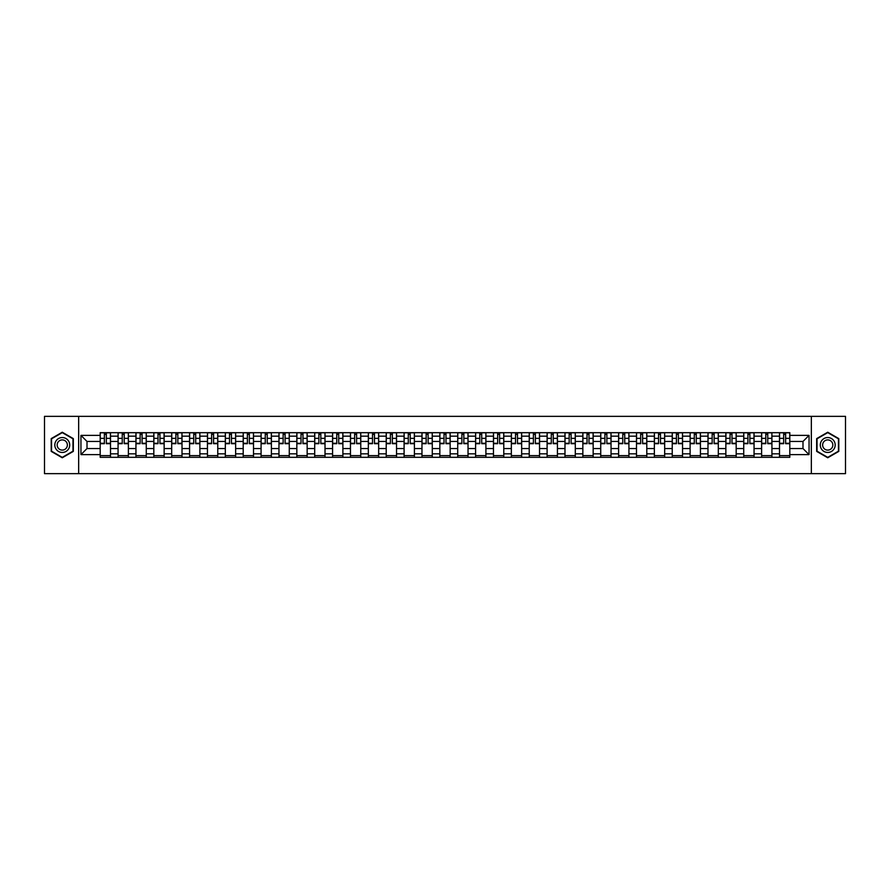 <?xml version="1.0" encoding="UTF-8"?>
<svg xmlns="http://www.w3.org/2000/svg" width="890" height="890" viewBox="0 0 890 890"><rect width="100%" height="100%" fill="white"/><g stroke="black" fill="none" stroke-linecap="round" stroke-linejoin="round"><path stroke-width="1.33" d="M811.346 473.647L845.5 473.647L845.5 416.353L44.5 416.353L44.5 473.647L811.346 473.647L811.346 416.353M118.07 457.315L118.07 436.178L110.505 436.178L110.505 457.315M110.505 436.178L110.505 432.685M118.07 436.178L118.07 432.685M128.383 432.685L128.383 457.315M135.948 457.315L135.948 432.685M146.26 432.685L146.26 457.315M153.825 457.315L153.825 432.685M164.138 432.685L164.138 457.315M171.692 457.315L171.692 432.685M182.016 432.685L182.016 457.315M189.57 457.315L189.57 432.685M199.883 432.685L199.883 457.315M207.448 457.315L207.448 432.685M217.761 432.685L217.761 457.315M225.326 457.315L225.326 432.685M235.639 432.685L235.639 457.315M243.204 457.315L243.204 432.685M253.517 432.685L253.517 457.315M261.082 457.315L261.082 432.685M271.394 432.685L271.394 457.315M278.959 457.315L278.959 432.685M289.272 432.685L289.272 457.315M296.837 457.315L296.837 432.685M307.15 432.685L307.15 457.315M314.704 457.315L314.704 432.685M325.017 432.685L325.017 457.315M332.582 457.315L332.582 432.685M342.895 432.685L342.895 457.315M350.46 457.315L350.46 432.685M360.773 432.685L360.773 457.315M368.338 457.315L368.338 432.685M378.651 432.685L378.651 457.315M386.216 457.315L386.216 432.685M396.528 432.685L396.528 457.315M404.093 457.315L404.093 432.685M414.406 432.685L414.406 457.315M421.971 457.315L421.971 432.685M432.284 432.685L432.284 457.315M439.838 457.315L439.838 432.685M450.162 432.685L450.162 457.315M457.716 457.315L457.716 432.685M468.029 432.685L468.029 457.315M475.594 457.315L475.594 432.685M485.907 432.685L485.907 457.315M493.472 457.315L493.472 432.685M503.784 432.685L503.784 457.315M511.349 457.315L511.349 432.685M521.662 432.685L521.662 457.315M529.227 457.315L529.227 432.685M539.54 432.685L539.54 457.315M547.105 457.315L547.105 432.685M557.418 432.685L557.418 457.315M564.983 457.315L564.983 432.685M575.296 432.685L575.296 457.315M582.85 457.315L582.85 432.685M593.163 432.685L593.163 457.315M600.728 457.315L600.728 432.685M611.041 432.685L611.041 457.315M618.606 457.315L618.606 432.685M628.919 432.685L628.919 457.315M636.484 457.315L636.484 432.685M646.796 432.685L646.796 457.315M654.361 457.315L654.361 432.685M664.674 432.685L664.674 457.315M672.239 457.315L672.239 432.685M682.552 432.685L682.552 457.315M690.117 457.315L690.117 432.685M700.43 432.685L700.43 457.315M707.984 457.315L707.984 432.685M718.308 432.685L718.308 457.315M725.862 457.315L725.862 432.685M736.175 432.685L736.175 457.315M743.74 457.315L743.74 432.685M754.053 432.685L754.053 457.315M761.618 457.315L761.618 432.685M771.93 432.685L771.93 457.315M779.495 457.315L779.495 432.685M779.495 448.549L771.93 448.549M761.618 448.549L754.053 448.549M743.74 448.549L736.175 448.549M725.862 448.549L718.308 448.549M707.984 448.549L700.43 448.549M690.117 448.549L682.552 448.549M672.239 448.549L664.674 448.549M654.361 448.549L646.796 448.549M636.484 448.549L628.919 448.549M618.606 448.549L611.041 448.549M600.728 448.549L593.163 448.549M582.85 448.549L575.296 448.549M564.983 448.549L557.418 448.549M547.105 448.549L539.54 448.549M529.227 448.549L521.662 448.549M511.349 448.549L503.784 448.549M493.472 448.549L485.907 448.549M475.594 448.549L468.029 448.549M457.716 448.549L450.162 448.549M439.838 448.549L432.284 448.549M421.971 448.549L414.406 448.549M404.093 448.549L396.528 448.549M386.216 448.549L378.651 448.549M368.338 448.549L360.773 448.549M350.46 448.549L342.895 448.549M332.582 448.549L325.017 448.549M314.704 448.549L307.15 448.549M296.837 448.549L289.272 448.549M278.959 448.549L271.394 448.549M261.082 448.549L253.517 448.549M243.204 448.549L235.639 448.549M225.326 448.549L217.761 448.549M207.448 448.549L199.883 448.549M189.57 448.549L182.016 448.549M171.692 448.549L164.138 448.549M153.825 448.549L146.26 448.549M135.948 448.549L128.383 448.549M118.07 448.549L110.505 448.549M779.495 441.451L771.93 441.451M761.618 441.451L754.053 441.451M743.74 441.451L736.175 441.451M725.862 441.451L718.308 441.451M707.984 441.451L700.43 441.451M690.117 441.451L682.552 441.451M672.239 441.451L664.674 441.451M654.361 441.451L646.796 441.451M636.484 441.451L628.919 441.451M618.606 441.451L611.041 441.451M600.728 441.451L593.163 441.451M582.85 441.451L575.296 441.451M564.983 441.451L557.418 441.451M547.105 441.451L539.54 441.451M529.227 441.451L521.662 441.451M511.349 441.451L503.784 441.451M493.472 441.451L485.907 441.451M475.594 441.451L468.029 441.451M457.716 441.451L450.162 441.451M439.838 441.451L432.284 441.451M421.971 441.451L414.406 441.451M404.093 441.451L396.528 441.451M386.216 441.451L378.651 441.451M368.338 441.451L360.773 441.451M350.46 441.451L342.895 441.451M332.582 441.451L325.017 441.451M314.704 441.451L307.15 441.451M296.837 441.451L289.272 441.451M278.959 441.451L271.394 441.451M261.082 441.451L253.517 441.451M243.204 441.451L235.639 441.451M225.326 441.451L217.761 441.451M207.448 441.451L199.883 441.451M189.57 441.451L182.016 441.451M171.692 441.451L164.138 441.451M153.825 441.451L146.26 441.451M135.948 441.451L128.383 441.451M118.07 441.451L110.505 441.451M87.009 448.549L100.192 448.549L100.192 441.451L87.009 441.451L87.009 448.549L80.946 454.623L80.946 435.377L100.192 435.377L100.192 441.451M789.808 441.451L789.808 448.549L802.991 448.549L802.991 441.451L789.808 441.451L789.808 432.685L100.192 432.685L100.192 435.377M789.808 435.377L809.055 435.377L809.055 454.623L789.808 454.623L789.808 448.549M100.192 448.549L100.192 457.315L789.808 457.315L789.808 454.623M100.192 454.623L80.946 454.623M78.654 473.647L78.654 416.353M73.325 438.614L62.267 432.228L51.208 438.614L51.208 451.386L62.267 457.772L73.325 451.386L73.325 438.614M838.792 438.614L827.733 432.228L816.675 438.614L816.675 451.386L827.733 457.772L838.792 451.386L838.792 438.614M110.505 455.602L100.192 455.602M104.375 434.398L106.322 434.398M128.383 455.602L118.07 455.602M122.253 434.398L124.2 434.398M146.26 455.602L135.948 455.602M140.131 434.398L142.077 434.398M164.138 455.602L153.825 455.602M158.008 434.398L159.955 434.398M182.016 455.602L171.692 455.602M175.875 434.398L177.833 434.398M199.883 455.602L189.57 455.602M193.753 434.398L195.7 434.398M217.761 455.602L207.448 455.602M211.631 434.398L213.578 434.398M235.639 455.602L225.326 455.602M229.509 434.398L231.456 434.398M253.517 455.602L243.204 455.602M247.387 434.398L249.334 434.398M271.394 455.602L261.082 455.602M265.264 434.398L267.211 434.398M289.272 455.602L278.959 455.602M283.142 434.398L285.089 434.398M307.15 455.602L296.837 455.602M301.02 434.398L302.967 434.398M325.017 455.602L314.704 455.602M318.887 434.398L320.834 434.398M342.895 455.602L332.582 455.602M336.765 434.398L338.712 434.398M360.773 455.602L350.46 455.602M354.643 434.398L356.59 434.398M378.651 455.602L368.338 455.602M372.521 434.398L374.468 434.398M396.528 455.602L386.216 455.602M390.399 434.398L392.345 434.398M414.406 455.602L404.093 455.602M408.276 434.398L410.223 434.398M432.284 455.602L421.971 455.602M426.154 434.398L428.101 434.398M450.162 455.602L439.838 455.602M444.021 434.398L445.979 434.398M468.029 455.602L457.716 455.602M461.899 434.398L463.846 434.398M485.907 455.602L475.594 455.602M479.777 434.398L481.724 434.398M503.784 455.602L493.472 455.602M497.655 434.398L499.601 434.398M521.662 455.602L511.349 455.602M515.533 434.398L517.479 434.398M539.54 455.602L529.227 455.602M533.41 434.398L535.357 434.398M557.418 455.602L547.105 455.602M551.288 434.398L553.235 434.398M575.296 455.602L564.983 455.602M569.166 434.398L571.113 434.398M593.163 455.602L582.85 455.602M587.033 434.398L588.98 434.398M611.041 455.602L600.728 455.602M604.911 434.398L606.858 434.398M628.919 455.602L618.606 455.602M622.789 434.398L624.736 434.398M646.796 455.602L636.484 455.602M640.667 434.398L642.613 434.398M664.674 455.602L654.361 455.602M658.544 434.398L660.491 434.398M682.552 455.602L672.239 455.602M676.422 434.398L678.369 434.398M700.43 455.602L690.117 455.602M694.3 434.398L696.247 434.398M718.308 455.602L707.984 455.602M712.167 434.398L714.125 434.398M736.175 455.602L725.862 455.602M730.045 434.398L731.992 434.398M754.053 455.602L743.74 455.602M747.923 434.398L749.87 434.398M771.93 455.602L761.618 455.602M765.801 434.398L767.747 434.398M789.808 455.602L779.495 455.602M783.678 434.398L785.625 434.398M80.946 435.377L87.009 441.451M802.991 448.549L809.055 454.623M802.991 441.451L809.055 435.377M106.322 443.687L106.322 432.796L110.449 432.796L110.449 443.687L106.322 443.687M104.375 434.287L106.322 434.287M107.979 432.796L100.247 432.796L100.247 443.687L104.375 443.687L104.375 432.796L102.717 432.796M124.2 443.687L124.2 432.796L128.327 432.796L128.327 443.687L124.2 443.687M122.253 434.287L124.2 434.287M125.857 432.796L118.125 432.796L118.125 443.687L122.253 443.687L122.253 432.796L120.584 432.796M142.077 443.687L142.077 432.796L146.205 432.796L146.205 443.687L142.077 443.687M140.131 434.287L142.077 434.287M143.735 432.796L136.003 432.796L136.003 443.687L140.131 443.687L140.131 432.796L138.462 432.796M55.814 448.727A7.454 7.454 0 0 0 65.982 451.453A7.454 7.454 0 0 0 68.708 441.273A7.454 7.454 0 0 0 58.54 438.548A7.454 7.454 0 0 0 55.814 448.727M57.85 447.548A5.095 5.095 0 0 0 64.814 449.417A5.095 5.095 0 0 0 66.683 442.452A5.095 5.095 0 0 0 59.708 440.583A5.095 5.095 0 0 0 57.85 447.548M62.267 432.629L72.98 438.815L72.98 451.186L62.267 457.371L51.542 451.186L51.542 438.815L62.267 432.629M821.292 448.727A7.454 7.454 0 0 0 831.46 451.453A7.454 7.454 0 0 0 834.186 441.273A7.454 7.454 0 0 0 824.018 438.548A7.454 7.454 0 0 0 821.292 448.727M823.317 447.548A5.095 5.095 0 0 0 830.292 449.417A5.095 5.095 0 0 0 832.15 442.452A5.095 5.095 0 0 0 825.186 440.583A5.095 5.095 0 0 0 823.317 447.548M827.733 432.629L838.458 438.815L838.458 451.186L827.733 457.371L817.02 451.186L817.02 438.815L827.733 432.629M159.955 443.687L159.955 432.796L164.071 432.796L164.071 443.687L159.955 443.687M158.008 434.287L159.955 434.287M161.613 432.796L153.881 432.796L153.881 443.687L158.008 443.687L158.008 432.796L156.34 432.796M177.833 443.687L177.833 432.796L181.949 432.796L181.949 443.687L177.833 443.687M175.875 434.287L177.833 434.287M179.491 432.796L171.759 432.796L171.759 443.687L175.875 443.687L175.875 432.796L174.218 432.796M195.7 443.687L195.7 432.796L199.827 432.796L199.827 443.687L195.7 443.687M193.753 434.287L195.7 434.287M197.369 432.796L189.626 432.796L189.626 443.687L193.753 443.687L193.753 432.796L192.095 432.796M213.578 443.687L213.578 432.796L217.705 432.796L217.705 443.687L213.578 443.687M211.631 434.287L213.578 434.287M215.246 432.796L207.504 432.796L207.504 443.687L211.631 443.687L211.631 432.796L209.973 432.796M231.456 443.687L231.456 432.796L235.583 432.796L235.583 443.687L231.456 443.687M229.509 434.287L231.456 434.287M233.124 432.796L225.381 432.796L225.381 443.687L229.509 443.687L229.509 432.796L227.851 432.796M249.334 443.687L249.334 432.796L253.461 432.796L253.461 443.687L249.334 443.687M247.387 434.287L249.334 434.287M250.991 432.796L243.259 432.796L243.259 443.687L247.387 443.687L247.387 432.796L245.729 432.796M267.211 443.687L267.211 432.796L271.339 432.796L271.339 443.687L267.211 443.687M265.264 434.287L267.211 434.287M268.869 432.796L261.137 432.796L261.137 443.687L265.264 443.687L265.264 432.796L263.596 432.796M285.089 443.687L285.089 432.796L289.217 432.796L289.217 443.687L285.089 443.687M283.142 434.287L285.089 434.287M286.747 432.796L279.015 432.796L279.015 443.687L283.142 443.687L283.142 432.796L281.474 432.796M302.967 443.687L302.967 432.796L307.083 432.796L307.083 443.687L302.967 443.687M301.02 434.287L302.967 434.287M304.625 432.796L296.893 432.796L296.893 443.687L301.02 443.687L301.02 432.796L299.351 432.796M320.834 443.687L320.834 432.796L324.961 432.796L324.961 443.687L320.834 443.687M318.887 434.287L320.834 434.287M322.503 432.796L314.771 432.796L314.771 443.687L318.887 443.687L318.887 432.796L317.229 432.796M338.712 443.687L338.712 432.796L342.839 432.796L342.839 443.687L338.712 443.687M336.765 434.287L338.712 434.287M340.38 432.796L332.637 432.796L332.637 443.687L336.765 443.687L336.765 432.796L335.107 432.796M356.59 443.687L356.59 432.796L360.717 432.796L360.717 443.687L356.59 443.687M354.643 434.287L356.59 434.287M358.258 432.796L350.515 432.796L350.515 443.687L354.643 443.687L354.643 432.796L352.985 432.796M374.468 443.687L374.468 432.796L378.595 432.796L378.595 443.687L374.468 443.687M372.521 434.287L374.468 434.287M376.125 432.796L368.393 432.796L368.393 443.687L372.521 443.687L372.521 432.796L370.863 432.796M392.345 443.687L392.345 432.796L396.473 432.796L396.473 443.687L392.345 443.687M390.399 434.287L392.345 434.287M394.003 432.796L386.271 432.796L386.271 443.687L390.399 443.687L390.399 432.796L388.73 432.796M410.223 443.687L410.223 432.796L414.351 432.796L414.351 443.687L410.223 443.687M408.276 434.287L410.223 434.287M411.881 432.796L404.149 432.796L404.149 443.687L408.276 443.687L408.276 432.796L406.608 432.796M428.101 443.687L428.101 432.796L432.228 432.796L432.228 443.687L428.101 443.687M426.154 434.287L428.101 434.287M429.759 432.796L422.027 432.796L422.027 443.687L426.154 443.687L426.154 432.796L424.486 432.796M445.979 443.687L445.979 432.796L450.095 432.796L450.095 443.687L445.979 443.687M444.021 434.287L445.979 434.287M447.637 432.796L439.905 432.796L439.905 443.687L444.021 443.687L444.021 432.796L442.363 432.796M463.846 443.687L463.846 432.796L467.973 432.796L467.973 443.687L463.846 443.687M461.899 434.287L463.846 434.287M465.514 432.796L457.772 432.796L457.772 443.687L461.899 443.687L461.899 432.796L460.241 432.796M481.724 443.687L481.724 432.796L485.851 432.796L485.851 443.687L481.724 443.687M479.777 434.287L481.724 434.287M483.392 432.796L475.649 432.796L475.649 443.687L479.777 443.687L479.777 432.796L478.119 432.796M499.601 443.687L499.601 432.796L503.729 432.796L503.729 443.687L499.601 443.687M497.655 434.287L499.601 434.287M501.27 432.796L493.527 432.796L493.527 443.687L497.655 443.687L497.655 432.796L495.997 432.796M517.479 443.687L517.479 432.796L521.607 432.796L521.607 443.687L517.479 443.687M515.533 434.287L517.479 434.287M519.137 432.796L511.405 432.796L511.405 443.687L515.533 443.687L515.533 432.796L513.875 432.796M535.357 443.687L535.357 432.796L539.485 432.796L539.485 443.687L535.357 443.687M533.41 434.287L535.357 434.287M537.015 432.796L529.283 432.796L529.283 443.687L533.41 443.687L533.41 432.796L531.742 432.796M553.235 443.687L553.235 432.796L557.363 432.796L557.363 443.687L553.235 443.687M551.288 434.287L553.235 434.287M554.893 432.796L547.161 432.796L547.161 443.687L551.288 443.687L551.288 432.796L549.62 432.796M571.113 443.687L571.113 432.796L575.229 432.796L575.229 443.687L571.113 443.687M569.166 434.287L571.113 434.287M572.771 432.796L565.039 432.796L565.039 443.687L569.166 443.687L569.166 432.796L567.497 432.796M588.98 443.687L588.98 432.796L593.107 432.796L593.107 443.687L588.98 443.687M587.033 434.287L588.98 434.287M590.649 432.796L582.917 432.796L582.917 443.687L587.033 443.687L587.033 432.796L585.375 432.796M606.858 443.687L606.858 432.796L610.985 432.796L610.985 443.687L606.858 443.687M604.911 434.287L606.858 434.287M608.526 432.796L600.783 432.796L600.783 443.687L604.911 443.687L604.911 432.796L603.253 432.796M624.736 443.687L624.736 432.796L628.863 432.796L628.863 443.687L624.736 443.687M622.789 434.287L624.736 434.287M626.404 432.796L618.661 432.796L618.661 443.687L622.789 443.687L622.789 432.796L621.131 432.796M642.613 443.687L642.613 432.796L646.741 432.796L646.741 443.687L642.613 443.687M640.667 434.287L642.613 434.287M644.271 432.796L636.539 432.796L636.539 443.687L640.667 443.687L640.667 432.796L639.009 432.796M660.491 443.687L660.491 432.796L664.619 432.796L664.619 443.687L660.491 443.687M658.544 434.287L660.491 434.287M662.149 432.796L654.417 432.796L654.417 443.687L658.544 443.687L658.544 432.796L656.876 432.796M678.369 443.687L678.369 432.796L682.497 432.796L682.497 443.687L678.369 443.687M676.422 434.287L678.369 434.287M680.027 432.796L672.295 432.796L672.295 443.687L676.422 443.687L676.422 432.796L674.754 432.796M696.247 443.687L696.247 432.796L700.374 432.796L700.374 443.687L696.247 443.687M694.3 434.287L696.247 434.287M697.905 432.796L690.173 432.796L690.173 443.687L694.3 443.687L694.3 432.796L692.631 432.796M714.125 443.687L714.125 432.796L718.241 432.796L718.241 443.687L714.125 443.687M712.167 434.287L714.125 434.287M715.783 432.796L708.051 432.796L708.051 443.687L712.167 443.687L712.167 432.796L710.509 432.796M731.992 443.687L731.992 432.796L736.119 432.796L736.119 443.687L731.992 443.687M730.045 434.287L731.992 434.287M733.66 432.796L725.928 432.796L725.928 443.687L730.045 443.687L730.045 432.796L728.387 432.796M749.87 443.687L749.87 432.796L753.997 432.796L753.997 443.687L749.87 443.687M747.923 434.287L749.87 434.287M751.538 432.796L743.795 432.796L743.795 443.687L747.923 443.687L747.923 432.796L746.265 432.796M767.747 443.687L767.747 432.796L771.875 432.796L771.875 443.687L767.747 443.687M765.801 434.287L767.747 434.287M769.416 432.796L761.673 432.796L761.673 443.687L765.801 443.687L765.801 432.796L764.143 432.796M785.625 443.687L785.625 432.796L789.753 432.796L789.753 443.687L785.625 443.687M783.678 434.287L785.625 434.287M787.283 432.796L779.551 432.796L779.551 443.687L783.678 443.687L783.678 432.796L782.021 432.796M761.618 436.178L754.053 436.178M743.74 436.178L736.175 436.178M725.862 436.178L718.308 436.178M707.984 436.178L700.43 436.178M690.117 436.178L682.552 436.178M672.239 436.178L664.674 436.178M654.361 436.178L646.796 436.178M636.484 436.178L628.919 436.178M618.606 436.178L611.041 436.178M600.728 436.178L593.163 436.178M582.85 436.178L575.296 436.178M564.983 436.178L557.418 436.178M547.105 436.178L539.54 436.178M529.227 436.178L521.662 436.178M511.349 436.178L503.784 436.178M493.472 436.178L485.907 436.178M475.594 436.178L468.029 436.178M457.716 436.178L450.162 436.178M439.838 436.178L432.284 436.178M421.971 436.178L414.406 436.178M404.093 436.178L396.528 436.178M386.216 436.178L378.651 436.178M368.338 436.178L360.773 436.178M350.46 436.178L342.895 436.178M332.582 436.178L325.017 436.178M314.704 436.178L307.15 436.178M296.837 436.178L289.272 436.178M278.959 436.178L271.394 436.178M261.082 436.178L253.517 436.178M243.204 436.178L235.639 436.178M225.326 436.178L217.761 436.178M207.448 436.178L199.883 436.178M189.57 436.178L182.016 436.178M171.692 436.178L164.138 436.178M153.825 436.178L146.26 436.178M135.948 436.178L128.383 436.178M779.495 436.178L771.93 436.178M761.618 453.822L754.053 453.822M743.74 453.822L736.175 453.822M725.862 453.822L718.308 453.822M707.984 453.822L700.43 453.822M690.117 453.822L682.552 453.822M672.239 453.822L664.674 453.822M654.361 453.822L646.796 453.822M636.484 453.822L628.919 453.822M618.606 453.822L611.041 453.822M600.728 453.822L593.163 453.822M582.85 453.822L575.296 453.822M564.983 453.822L557.418 453.822M547.105 453.822L539.54 453.822M529.227 453.822L521.662 453.822M511.349 453.822L503.784 453.822M493.472 453.822L485.907 453.822M475.594 453.822L468.029 453.822M457.716 453.822L450.162 453.822M439.838 453.822L432.284 453.822M421.971 453.822L414.406 453.822M404.093 453.822L396.528 453.822M386.216 453.822L378.651 453.822M368.338 453.822L360.773 453.822M350.46 453.822L342.895 453.822M332.582 453.822L325.017 453.822M314.704 453.822L307.15 453.822M296.837 453.822L289.272 453.822M278.959 453.822L271.394 453.822M261.082 453.822L253.517 453.822M243.204 453.822L235.639 453.822M225.326 453.822L217.761 453.822M207.448 453.822L199.883 453.822M189.57 453.822L182.016 453.822M171.692 453.822L164.138 453.822M153.825 453.822L146.26 453.822M135.948 453.822L128.383 453.822M118.07 453.822L110.505 453.822M779.495 453.822L771.93 453.822M106.322 443.287L110.449 443.287M106.322 438.358L110.449 438.358M100.247 443.287L104.375 443.287M100.247 438.358L104.375 438.358M124.2 443.287L128.327 443.287M124.2 438.358L128.327 438.358M118.125 443.287L122.253 443.287M118.125 438.358L122.253 438.358M142.077 443.287L146.205 443.287M142.077 438.358L146.205 438.358M136.003 443.287L140.131 443.287M136.003 438.358L140.131 438.358M159.955 443.287L164.071 443.287M159.955 438.358L164.071 438.358M153.881 443.287L158.008 443.287M153.881 438.358L158.008 438.358M177.833 443.287L181.949 443.287M177.833 438.358L181.949 438.358M171.759 443.287L175.875 443.287M171.759 438.358L175.875 438.358M195.7 443.287L199.827 443.287M195.7 438.358L199.827 438.358M189.626 443.287L193.753 443.287M189.626 438.358L193.753 438.358M213.578 443.287L217.705 443.287M213.578 438.358L217.705 438.358M207.504 443.287L211.631 443.287M207.504 438.358L211.631 438.358M231.456 443.287L235.583 443.287M231.456 438.358L235.583 438.358M225.381 443.287L229.509 443.287M225.381 438.358L229.509 438.358M249.334 443.287L253.461 443.287M249.334 438.358L253.461 438.358M243.259 443.287L247.387 443.287M243.259 438.358L247.387 438.358M267.211 443.287L271.339 443.287M267.211 438.358L271.339 438.358M261.137 443.287L265.264 443.287M261.137 438.358L265.264 438.358M285.089 443.287L289.217 443.287M285.089 438.358L289.217 438.358M279.015 443.287L283.142 443.287M279.015 438.358L283.142 438.358M302.967 443.287L307.083 443.287M302.967 438.358L307.083 438.358M296.893 443.287L301.02 443.287M296.893 438.358L301.02 438.358M320.834 443.287L324.961 443.287M320.834 438.358L324.961 438.358M314.771 443.287L318.887 443.287M314.771 438.358L318.887 438.358M338.712 443.287L342.839 443.287M338.712 438.358L342.839 438.358M332.637 443.287L336.765 443.287M332.637 438.358L336.765 438.358M356.59 443.287L360.717 443.287M356.59 438.358L360.717 438.358M350.515 443.287L354.643 443.287M350.515 438.358L354.643 438.358M374.468 443.287L378.595 443.287M374.468 438.358L378.595 438.358M368.393 443.287L372.521 443.287M368.393 438.358L372.521 438.358M392.345 443.287L396.473 443.287M392.345 438.358L396.473 438.358M386.271 443.287L390.399 443.287M386.271 438.358L390.399 438.358M410.223 443.287L414.351 443.287M410.223 438.358L414.351 438.358M404.149 443.287L408.276 443.287M404.149 438.358L408.276 438.358M428.101 443.287L432.228 443.287M428.101 438.358L432.228 438.358M422.027 443.287L426.154 443.287M422.027 438.358L426.154 438.358M445.979 443.287L450.095 443.287M445.979 438.358L450.095 438.358M439.905 443.287L444.021 443.287M439.905 438.358L444.021 438.358M463.846 443.287L467.973 443.287M463.846 438.358L467.973 438.358M457.772 443.287L461.899 443.287M457.772 438.358L461.899 438.358M481.724 443.287L485.851 443.287M481.724 438.358L485.851 438.358M475.649 443.287L479.777 443.287M475.649 438.358L479.777 438.358M499.601 443.287L503.729 443.287M499.601 438.358L503.729 438.358M493.527 443.287L497.655 443.287M493.527 438.358L497.655 438.358M517.479 443.287L521.607 443.287M517.479 438.358L521.607 438.358M511.405 443.287L515.533 443.287M511.405 438.358L515.533 438.358M535.357 443.287L539.485 443.287M535.357 438.358L539.485 438.358M529.283 443.287L533.41 443.287M529.283 438.358L533.41 438.358M553.235 443.287L557.363 443.287M553.235 438.358L557.363 438.358M547.161 443.287L551.288 443.287M547.161 438.358L551.288 438.358M571.113 443.287L575.229 443.287M571.113 438.358L575.229 438.358M565.039 443.287L569.166 443.287M565.039 438.358L569.166 438.358M588.98 443.287L593.107 443.287M588.98 438.358L593.107 438.358M582.917 443.287L587.033 443.287M582.917 438.358L587.033 438.358M606.858 443.287L610.985 443.287M606.858 438.358L610.985 438.358M600.783 443.287L604.911 443.287M600.783 438.358L604.911 438.358M624.736 443.287L628.863 443.287M624.736 438.358L628.863 438.358M618.661 443.287L622.789 443.287M618.661 438.358L622.789 438.358M642.613 443.287L646.741 443.287M642.613 438.358L646.741 438.358M636.539 443.287L640.667 443.287M636.539 438.358L640.667 438.358M660.491 443.287L664.619 443.287M660.491 438.358L664.619 438.358M654.417 443.287L658.544 443.287M654.417 438.358L658.544 438.358M678.369 443.287L682.497 443.287M678.369 438.358L682.497 438.358M672.295 443.287L676.422 443.287M672.295 438.358L676.422 438.358M696.247 443.287L700.374 443.287M696.247 438.358L700.374 438.358M690.173 443.287L694.3 443.287M690.173 438.358L694.3 438.358M714.125 443.287L718.241 443.287M714.125 438.358L718.241 438.358M708.051 443.287L712.167 443.287M708.051 438.358L712.167 438.358M731.992 443.287L736.119 443.287M731.992 438.358L736.119 438.358M725.928 443.287L730.045 443.287M725.928 438.358L730.045 438.358M749.87 443.287L753.997 443.287M749.87 438.358L753.997 438.358M743.795 443.287L747.923 443.287M743.795 438.358L747.923 438.358M767.747 443.287L771.875 443.287M767.747 438.358L771.875 438.358M761.673 443.287L765.801 443.287M761.673 438.358L765.801 438.358M785.625 443.287L789.753 443.287M785.625 438.358L789.753 438.358M779.551 443.287L783.678 443.287M779.551 438.358L783.678 438.358"/></g></svg>
